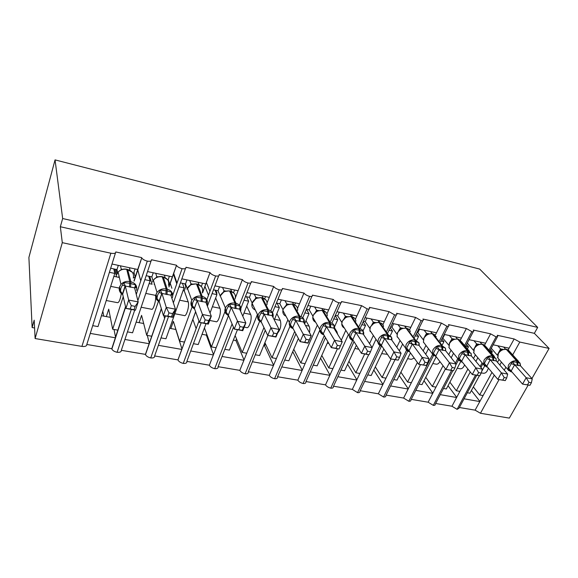 <?xml version="1.0" encoding="UTF-8"?>
<svg xmlns="http://www.w3.org/2000/svg" width="578" height="578" viewBox="0 0 578 578"><rect width="100%" height="100%" fill="white"/><g stroke="black" fill="none" stroke-linecap="round" stroke-linejoin="round"><path stroke-width="0.87" d="M493.142 344.799L509.088 348.18L514.145 338.968L519.795 342.053L549.1 348.426L534.361 333.34L537.677 327.394L479.653 269.066L55.047 159.889L28.9 257.448L32.122 327.545L34.579 327.972M136.271 294.412L147.303 261.126C144.493 260.346 142.636 259.262 141.74 257.889L137.723 269.478L112.002 264.03L109.401 272.317L114.805 273.437L113.794 268.914M141.617 257.593L115.781 251.95C115.81 253.359 114.169 253.785 110.868 253.215L81.917 346.395C85.111 346.764 86.743 346.121 86.816 344.474L90.276 333.405L115.34 337.79L111.771 348.7L86.816 344.474M115.484 252.897L112.002 264.03M137.723 269.478L135.05 277.635L133.504 277.317M123.23 296.68L112.659 329.222L117.847 330.154L115.34 337.79M135.05 277.635L134.017 280.792M125.534 306.694L117.847 330.154M103.744 316.13L102.848 311.26M110.326 317.344L106.338 316.607L108.715 309.151L112.659 329.222M119.133 276.486L118.858 277.361L113.888 276.342M121.322 293.667C120.246 299.577 119.01 302.583 117.616 302.691L106.244 300.502M172.8 295.098L182.077 268.676C179.252 267.881 177.388 266.783 176.492 265.374L172.367 276.826L147.549 271.566L144.847 279.673L150.056 280.749L148.734 276.233M176.406 265.194L151.487 259.746C151.66 261.097 150.258 261.559 147.303 261.126M151.118 260.844L147.549 271.566M172.367 276.826L169.592 284.802L168.646 284.607M158.386 301.47L146.718 335.327L151.725 336.223L145.418 354.386L121.308 350.311L124.92 339.467L149.261 343.729M169.73 284.831L168.906 286.775M161.327 308.587L151.725 336.223M140.757 280.872L137.853 270.251M143.684 323.514L139.117 322.669L141.581 315.357L146.718 335.327M145.801 293.407L155.395 295.329C156.667 298.905 153.336 310.798 151.508 309.237L141.148 307.236M206.852 299.679L215.637 275.966C212.791 275.157 210.912 274.037 210.009 272.599L205.804 283.906L181.846 278.834L179.05 286.767L184.071 287.808L182.467 283.307M209.98 272.52L185.928 267.267C186.203 268.618 184.917 269.088 182.077 268.676M185.495 268.495L181.846 278.834M205.804 283.906L202.936 291.724L202.553 291.637M203.969 323.059L207.509 323.738L208.701 320.552L205.161 319.872L203.969 323.059L199.504 322.445L202.459 314.475L211.295 316.202L208.311 324.128L199.504 322.445L194.367 308.32L192.077 306.976L179.628 341.215L184.469 342.082L177.937 359.892L154.629 355.947L158.379 345.326L181.832 349.43M202.936 291.724L202.524 292.851M195.602 311.715L184.469 342.082M171.89 288.285L170.351 283.661M164.636 318.362L163.812 315.631M181.94 348.975L175.806 329.453L170.828 328.528L173.378 321.361L179.628 341.215M184.808 283.798L185.798 286.529L184.266 290.835L188.204 301.911C189.714 305.473 186.333 317.141 184.259 315.552L174.845 313.738M239.429 305.133L248.034 283.01C245.195 282.194 243.316 281.06 242.392 279.6L238.093 290.748L214.958 285.85L212.068 293.617L216.923 294.621L215.045 290.142M242.392 279.6L219.163 274.528C219.539 275.879 218.361 276.356 215.637 275.966M218.672 275.865L214.958 285.85M224.972 311.556L211.44 346.916L216.121 347.754L209.388 365.209L186.846 361.394L190.726 350.983L213.347 354.943M228.426 315.834L216.121 347.754M196.13 328.622L192.835 319.273M204.439 327.928L211.44 346.916M215.804 290.3L216.952 293.017L216.62 293.899M215.666 297.959L219.929 308.269C221.656 311.824 218.224 323.275 215.926 321.664L209.691 320.458M270.764 310.848L279.333 289.809C276.573 289.014 274.702 287.895 273.705 286.442L269.297 297.367L246.987 292.634M273.705 286.442L251.293 281.602C251.69 282.909 250.599 283.379 248.034 283.01M257.448 314.432L242.211 352.421L246.741 353.23L239.827 370.361L218.058 366.676M259.609 321.361L246.741 353.23M235.13 335.587L242.211 352.421M246.727 306.109L250.614 314.425C252.543 317.965 249.06 329.207 246.553 327.574L244.176 327.112M243.894 360.282L222.046 356.46M301.059 316.448L309.591 296.384C306.904 295.604 305.04 294.498 303.977 293.053L299.469 303.761L277.982 299.202M303.977 293.053L282.367 288.48C282.729 289.708 281.717 290.156 279.333 289.809M287.902 319.779L271.992 357.753L276.378 358.541L269.297 375.346L248.302 371.791M289.975 326.281L276.378 358.541M264.905 342.653L271.992 357.753M276.826 313.666L280.301 320.378C281.493 325.204 280.597 329.424 277.621 333.051M273.459 365.455L252.398 361.77M330.63 321.317L338.853 302.742C336.244 301.983 334.38 300.885 333.26 299.455L328.658 309.945L307.966 305.56M333.26 299.455L312.409 295.134C312.749 296.29 311.809 296.709 309.591 296.384M317.329 325.096L300.827 362.919L305.076 363.678L297.843 380.172L277.599 376.748M319.779 330.175L305.076 363.678M293.776 349.242L300.827 362.919M306 320.747L309.057 326.144C309.83 327.668 309.974 329.821 309.476 332.603M302.099 370.469L281.789 366.914M359.205 326.216L367.167 308.89L361.597 305.646L356.908 315.935L336.981 311.708M361.597 305.646L341.482 301.564C341.786 302.655 340.912 303.045 338.853 302.742M345.803 330.334L341.302 340.269M337.444 348.772L328.766 367.919L332.885 368.656L325.508 384.854L305.986 381.552M348.44 334.51L332.885 368.656M321.78 355.441L328.766 367.919M334.583 327.936L336.909 331.729L337.66 334.315M329.843 375.324L310.27 371.9M386.841 331.115L394.586 314.851L389.037 311.636L384.276 321.729L365.072 317.662M389.037 311.636L369.371 307.344L369.617 307.792C369.898 308.811 369.082 309.179 367.167 308.89M373.366 335.464L369.53 343.643M364.682 353.967L355.846 372.774L359.841 373.482L352.334 389.391L333.506 386.205M375.975 339.315L372.095 347.53M368.692 354.733L359.841 373.482M348.946 361.308L355.846 372.774M356.749 380.028L337.87 376.726M413.588 335.97L421.145 320.617L415.618 317.445L410.785 327.35L392.289 323.427M415.618 317.445L396.566 313.283L396.876 313.818C397.129 314.772 396.364 315.118 394.586 314.851M400.077 340.485L396.811 347.212M391.082 359.01L382.109 377.47L385.981 378.164L378.352 393.791L360.195 390.721M402.635 344.047L399.34 350.803M394.969 359.754L385.981 378.164M375.31 366.886L382.109 377.47M387.441 354.343L381.653 353.642M382.838 384.594L364.639 381.415M439.49 340.774L446.881 326.209L441.39 323.073L436.491 332.798L418.667 329.019M441.39 323.073L422.915 319.034L423.284 319.656C423.515 320.552 422.8 320.869 421.145 320.617M425.964 345.391L423.197 350.904M417.395 362.485L407.591 382.036L411.348 382.708L403.61 398.061L386.097 395.099M428.479 348.7L425.69 354.242M420.459 364.617L411.348 382.708M400.901 372.21L407.591 382.036M414.274 358.158L411.211 359.343L407.613 358.649M408.162 389.03L390.605 385.952M464.589 345.5L471.843 331.635L466.374 328.528L461.417 338.079L444.244 334.438M466.374 328.528L448.463 324.619L448.882 325.32C449.092 326.151 448.427 326.447 446.881 326.209M451.071 350.181L448.745 354.675M443.044 365.708L432.322 386.465L435.964 387.115L428.132 402.209L411.24 399.355M453.535 353.266L451.194 357.782M445.443 368.851L435.964 387.115M425.755 377.311L432.322 386.465M439.93 361.618C438.68 363.699 437.315 364.523 435.834 364.097L432.799 363.504M432.741 393.329L415.806 390.367M488.93 350.145L496.061 336.895L490.614 333.824L485.607 343.202L469.061 339.698M490.614 333.824L473.238 330.031L473.722 330.804C473.902 331.577 473.281 331.859 471.843 331.635M475.427 354.856L473.498 358.483M467.891 369.024L456.331 390.764L459.878 391.4L451.953 406.24L435.653 403.48M477.84 357.746L475.896 361.394M470.254 371.965L459.878 391.4M449.894 382.203L456.331 390.764M464.596 364.906C463.318 367.897 461.706 369.169 459.756 368.706L457.234 368.222M456.613 397.505L440.284 394.644M109.401 272.317L92.704 325.652L98 326.599L114.805 273.437M134.71 310.083L127.449 331.873L132.557 332.791L150.056 280.749M144.847 279.673L137.867 300.618M168.538 316.534L161.009 337.884L165.944 338.766L184.071 287.808M179.05 286.767L173.371 302.843M201.216 322.77L193.435 343.686L198.211 344.546L206.028 323.687M210.038 312.98L216.923 294.621M212.068 293.617L207.386 306.188M224.842 349.314L229.408 350.131L237.45 329.691M242.774 316.166L248.656 301.203L246.531 296.738M244.01 300.242L248.656 301.203M255.266 354.762L259.601 355.535L267.852 335.493M274.268 319.887L279.333 307.568L276.978 303.125M274.933 306.658L279.333 307.568M284.73 360.036L288.827 360.773L298.4 338.47M304.628 323.947L309.013 313.731L306.441 309.302M304.844 312.864L309.013 313.731M313.262 365.144L317.141 365.838L327.878 341.771M334.539 326.83L337.733 319.685L335.211 315.682M333.802 318.868L337.733 319.685M340.926 370.101L344.575 370.751L356.344 345.326M363.049 330.84L365.542 325.457L363.129 321.881M361.835 324.684L365.542 325.457M367.745 374.898L371.177 375.512L383.85 349.054M390.352 335.493L392.484 331.042L390.186 327.842M389.001 330.32L392.484 331.042M393.755 379.558L396.978 380.136L410.467 352.883M416.752 340.189L418.595 336.461L416.413 333.593M415.336 335.789L418.595 336.461M419.007 384.081L422.019 384.623L436.108 357.023M442.473 344.546L443.918 341.714L441.859 339.134M440.87 341.085L443.918 341.714M443.521 388.467L446.332 388.972L460.644 361.734M467.4 348.881L468.483 346.814L466.547 344.495M465.644 346.222L468.483 346.814M514.145 338.968L497.275 335.283L497.817 336.121L496.061 336.895M505.822 349.141L506.292 349.372C503.041 349.054 500.375 350.478 498.308 353.649L497.889 358.057L499.074 359.422L497.492 362.305M491.972 372.405L479.668 394.94L483.107 395.554L475.102 410.156L459.38 407.497M501.437 362.139L499.847 365.036M494.291 375.173L483.107 395.554M473.346 386.906L479.668 394.94M488.338 368.07C487.225 371.907 485.441 373.619 482.991 373.193L481.272 372.861M479.812 401.565L464.055 398.806M467.327 392.729L469.95 393.199L479.379 375.736M481.626 371.582L484.624 366.026M491.56 353.187L492.333 351.764L489.891 351.251M32.122 327.545L34.189 320.169L35.114 338.542L62.294 242.659L60.35 226.742L534.361 333.34M62.294 242.659L110.868 253.215M35.114 338.542L81.917 346.395M499.045 379.616L480.455 413.263L509.326 418.111L528.126 385.165M480.455 413.263L475.102 410.156M451.953 406.24L457.097 409.34L458.954 408.285L476.691 375.346M428.132 402.209L433.298 405.351C434.721 405.481 435.379 405.099 435.277 404.21L452.805 370.736M403.61 398.061L408.798 401.24C410.322 401.378 411.023 400.966 410.9 400.012L433.449 355.672M378.352 393.791L383.561 397.007C385.194 397.151 385.945 396.71 385.808 395.692L407.765 351.142M352.334 389.391L357.558 392.643C359.314 392.794 360.108 392.325 359.95 391.234L381.429 346.208M325.508 384.854C326.541 386.415 328.29 387.513 330.753 388.141C332.639 388.308 333.484 387.802 333.304 386.639L354.018 341.663M297.843 380.172C298.819 381.747 300.574 382.853 303.103 383.503C305.126 383.676 306.037 383.142 305.834 381.899L325.465 337.646M269.297 375.346C270.215 376.928 271.978 378.055 274.572 378.72C276.746 378.893 277.722 378.323 277.491 377L295.907 333.817M239.827 370.361C240.686 371.957 242.449 373.099 245.123 373.771C247.456 373.959 248.497 373.352 248.237 371.95L265.273 330.284M209.388 365.209C210.182 366.82 211.953 367.976 214.698 368.67C217.205 368.865 218.318 368.222 218.036 366.734L233.476 327.213M195.631 311.802L177.966 359.978C178.747 361.568 180.502 362.709 183.255 363.396C185.906 363.598 187.106 362.933 186.846 361.394M161.399 308.804L145.483 354.596C146.263 356.156 148.011 357.269 150.735 357.941C153.502 358.158 154.796 357.493 154.629 355.947M125.621 307.077L111.865 349.033C112.652 350.557 114.393 351.641 117.096 352.291C119.971 352.529 121.373 351.872 121.308 350.311M216.801 293.429L215.457 290.228M457.097 409.34L475.499 375.122M480.13 366.517L482.103 362.847M116.575 276.891L114.82 269.124M152 284.188L149.716 276.443M176.767 283.812L173.364 273.958M209.937 291.355L206.324 282.483M492.333 351.764L490.52 349.676M549.1 348.426L531.919 378.532M60.35 226.742L62.655 218.527L537.677 327.394M55.047 159.889L62.655 218.527M152.115 284.21L149.102 283.588M184.266 290.835L183.082 290.589M479.892 401.414L471.402 390.504M509.088 348.18L508.149 349.9M456.699 397.346L448.044 385.721M432.835 393.156L424.006 380.729M408.256 388.842L399.268 375.512M382.939 384.392L373.807 370.036M356.85 379.811L347.58 364.263M329.959 375.079L320.566 358.165M302.215 370.202L292.735 351.67M273.589 365.159L264.594 345.861L263.655 345.687M244.032 359.95L235.925 340.565L233.36 340.088M213.499 354.552L206.346 335.096L202.047 334.301M170.828 328.528L169.657 328.311M139.117 322.669L136.148 322.119M149.312 343.18L147.311 335.428M106.338 316.607L101.439 315.704M115.549 337.162L114.018 329.467M485.607 343.202L484.602 345.088M433.298 405.351L451.497 370.541M455.385 363.107L457.762 358.562M461.417 338.079L460.341 340.153M408.798 401.24L432.568 354.415M436.491 332.798L435.321 335.11M383.561 397.007L406.594 350.196M410.785 327.35L409.52 329.951M357.558 392.643L379.977 345.536M384.276 321.729L382.882 324.677M330.753 388.141L352.652 340.478M356.908 315.935L355.376 319.302M303.103 383.503L324.294 335.637M328.658 309.945L326.946 313.84M274.572 378.72L294.664 331.483M299.469 303.761L297.547 308.32M245.123 373.771L263.958 327.545M269.297 297.367L267.094 302.821M214.698 368.67L232.096 323.962M238.093 290.748L235.427 297.67M183.255 363.396L198.969 320.971M193.435 343.686L190.726 350.983M150.735 357.941L165.481 315.949M161.009 337.884L158.379 345.326M117.096 352.291L131.3 309.425M127.449 331.873L124.92 339.467M92.704 325.652L90.276 333.405M208.499 295.242L205.103 286.782M177.02 283.09L173.61 273.25M116.994 273.914L115.954 269.362M264.594 345.861L265.447 343.802M235.925 340.565L236.554 338.968M206.346 335.096L206.714 334.113M203.08 291.326L202.719 290.402M169.759 284.34L168.205 279.651M135.238 277.079L133.966 272.281M518.661 361.488L509.507 351.337L506.725 349.329L502.065 349.676L500.172 350.846M511.653 371.611L508.019 369.552L512.368 361.712L517.541 362.384L520.07 363.28M529.932 385.316L531.392 382.766L528.957 382.296L527.497 384.847L529.932 385.316L522.555 384.103L511.075 370.96L508.019 369.552M527.497 384.847L522.555 384.103L526.175 377.723L514.644 364.747L511.147 371.04M528.957 382.296L526.175 377.723L532.251 378.908L520.561 365.881L514.644 364.747M503.633 347.024L505.49 349.09M497.29 355.174L500.548 348.968L503.026 349.314M491.271 348.274L497.225 355.102M501.191 350.131L500.548 348.968M497.788 345.789L500.584 348.931M497.528 357.023L497.694 357.688M501.906 349.95L500.642 349.004M512.368 361.712L514.579 364.675M520.092 363.324L520.561 365.881M532.251 378.908L531.392 382.766M481.922 344.098L478.042 344.661L476.156 345.839M485.491 361.199L488.005 356.742L492.55 357.283L495.946 358.36L496.358 360.99L490.187 359.74L486.784 366.221L483.699 364.732L485.491 361.199M505.251 380.599L506.696 378.005L504.182 377.521L502.744 380.122L505.251 380.599L497.817 379.378L486.784 366.221M502.744 380.122L497.817 379.378L501.408 372.882L490.252 359.819M504.182 377.521L501.408 372.882L507.672 374.103L496.358 360.99M479.986 342.017L481.763 344.076M473.404 350.254L476.626 343.939L479.09 344.278M467.313 343.029L473.346 350.181M477.204 345.102L476.742 345.001M473.967 340.738L476.662 343.903M487.276 366.799L483.699 364.732M473.577 352.226L473.722 352.782M477.898 344.914L476.727 343.975M488.005 356.742L490.187 359.74M507.672 374.103L506.696 378.005M453.152 339.719L451.404 340.68M462.125 361.828L458.621 359.762L462.884 351.626L467.515 352.175L471.07 353.295L471.207 355.571M479.776 375.736L481.207 373.092L478.613 372.593L477.19 375.238L479.776 375.736L472.284 374.508L461.605 361.178L458.621 359.762M477.19 375.238L472.284 374.508L475.831 367.883L465.095 354.733L461.663 361.25M478.613 372.593L475.831 367.883L482.305 369.147L471.395 355.94L465.095 354.733M455.63 336.851L457.328 338.91M442.524 337.827L448.73 345.109M452.473 339.915L452.003 339.813M449.576 342.848L452.018 338.715L454.387 339.084M449.424 335.536L452.018 338.715M442.979 337.92L444.699 334.539M448.904 347.277L449.027 347.732M452.942 339.532L452.075 338.787M462.884 351.626L465.03 354.654M471.07 353.295L471.395 355.94M482.305 369.147L481.207 373.092M456.382 337.01L456.143 337.473M431.889 333.549L427.763 334.149L425.863 335.363L426.709 334.236L426.607 333.376L428.919 333.723M436.18 356.691L432.749 354.632L436.954 346.338L442.473 347.067L445.407 348.064L445.551 350.376M453.47 370.708L454.886 368.013L452.206 367.5L450.797 370.202L453.47 370.708L445.92 369.479L435.682 356.048L432.749 354.632M450.797 370.202L445.92 369.479L449.431 362.724L439.135 349.48L435.747 356.127M452.206 367.5L449.431 362.724L456.107 364.032L445.645 350.738L439.135 349.48M430.516 331.534L432.149 333.6M416.969 332.473L417.858 332.661L423.284 339.777M426.976 334.568L425.907 334.344M424.606 336.714L426.571 333.412M424.122 330.175L426.607 333.376M417.858 332.661L419.556 329.207M423.443 342.068L423.566 342.53M427.641 334.366L426.665 333.448M436.954 346.338L439.07 349.408M445.407 348.064L445.645 350.738M456.107 364.032L454.886 368.013M431.6 331.758L431.246 332.458M401.32 328.846L399.55 329.865M409.39 351.388L406.045 349.336L410.192 340.89L415.835 341.634L418.92 342.667L418.891 345.015M426.297 365.52L427.691 362.774L424.924 362.24L423.53 364.993L426.297 365.52L418.689 364.277L408.928 350.759L406.045 349.336M423.53 364.993L418.689 364.277L422.142 357.392L412.331 344.062L408.986 350.839M424.924 362.24L422.142 357.392L429.049 358.743L419.057 345.355L412.331 344.062M404.629 326.043L406.182 328.123M390.612 326.946L391.956 327.227L396.992 334.207M400.677 329.055L399.709 328.853M398.69 330.724L400.395 327.863L402.642 328.196M398.032 324.648L400.395 327.863M391.956 327.227L393.632 323.716M397.137 336.403L397.303 337.162M401.183 328.687L400.446 327.936M410.192 340.89L412.273 343.989M418.92 342.667L419.057 345.355M429.049 358.743L427.691 362.774M406.045 326.346L405.575 327.314M378.655 322.322L373.93 323.138L370.296 326.996L369.819 330.211L372.167 333.687M381.711 345.904L378.46 343.867L382.549 335.254L387.477 335.847L391.566 337.09L391.45 339.481M398.199 360.152L399.579 357.349L396.718 356.799L395.345 359.61L398.199 360.152L390.533 358.902L381.299 345.29L378.46 343.867M395.345 359.61L390.533 358.902L393.943 351.886L384.645 338.47L381.35 345.369M396.718 356.799L393.943 351.886L401.081 353.281L391.595 339.806L384.645 338.47M377.918 320.385L379.392 322.473M363.425 321.245L365.245 321.628L369.862 328.434M373.525 323.362L373.085 323.268M371.878 324.67L373.352 322.17L375.519 322.495M371.112 318.94L373.352 322.17M365.245 321.628L366.9 318.045M370.007 330.493L370.195 331.62M374.154 323.145L373.395 322.242M382.549 335.254L384.587 338.39M391.566 337.09L391.595 339.806M401.081 353.281L399.579 357.349M379.703 320.761L379.096 322.054M350.738 316.433L345.919 317.243L342.227 321.216L341.743 323.897C341.822 325.79 342.696 327.177 344.372 328.058M351.345 334.272L353.982 329.431L359.017 330.038L363.302 331.331L363.222 334.07L355.976 332.603L352.797 339.727L349.965 338.217L351.345 334.272M369.147 354.603L370.498 351.742L367.536 351.171L366.185 354.039L368.793 354.755L361.416 353.346L352.797 339.727M366.185 354.039L361.416 353.346L364.769 346.186L356.026 332.682M367.536 351.171L364.769 346.186L372.153 347.631L363.222 334.07M350.355 314.54L351.59 316.614M335.356 315.364L337.682 315.848L341.851 322.445M345.492 317.488L345.08 317.401M344.156 318.485L345.42 316.296L347.515 316.607M343.318 313.052L345.42 316.296M337.682 315.848L339.3 312.199M353.115 340.225L349.965 338.217M346.099 317.257L345.471 316.368M342.212 325.898L342.357 324.865M353.982 329.431L355.976 332.603M363.302 331.331L363.1 333.773M372.153 347.631L370.498 351.742M352.522 315.003L351.771 316.65M321.888 310.35L316.975 311.159L313.225 315.241L312.777 317.293C312.676 319.576 313.637 321.231 315.667 322.249M323.543 334.351L320.508 332.372L321.78 328.34L324.446 323.413L329.59 324.034L334.084 325.378L334.272 327.849L333.773 327.849M339.076 348.859L340.399 345.94L337.335 345.355L336.013 348.281L338.918 349.054L331.288 347.595L323.218 333.802L320.508 332.372M336.013 348.281L331.288 347.595L334.575 340.283L326.44 326.7L323.268 333.882M337.335 345.355L334.575 340.283L342.227 341.779L333.882 328.138L326.44 326.7M321.881 308.507L323.181 310.632M306.376 309.288L309.223 309.88L312.922 316.217M315.465 312.207L316.571 310.227L318.572 310.523M314.62 306.969L316.571 310.227M309.223 309.88L310.812 306.159M317.12 311.174L316.614 310.307M324.446 323.413L326.389 326.621M334.084 325.378L333.882 328.138M342.227 341.779L340.399 345.94M324.46 309.057L323.702 310.791M292.071 304.064L287.049 304.873L283.249 309.064L282.895 310.4C282.534 313.11 283.567 315.061 286.016 316.245M304.765 342.313L307.937 342.913L309.23 339.936L306.058 339.322L304.765 342.313L300.09 341.641L303.313 334.178L311.231 335.724L307.995 343.151L300.09 341.641L292.67 327.762L290.033 326.332L291.196 322.199L293.891 317.185L300.076 318.016L303.862 319.215L304.057 321.736L303.443 321.736M306.058 339.322L295.82 320.508L292.721 327.842M309.23 339.936L311.231 335.724L303.537 321.997L295.82 320.508M292.468 302.272L293.675 304.425M276.429 303.009L279.824 303.717L283.032 309.729M285.85 305.61L286.753 303.956L288.646 304.238M284.961 300.683L286.753 303.956M279.824 303.717L281.385 299.924M290.033 326.332L289.332 322.466L289.73 321.166C291.745 317.423 294.859 315.769 299.064 316.217L299.346 321.382M287.158 304.888L286.796 304.035M293.891 317.185L295.777 320.429M303.862 319.215L303.537 321.997M295.481 302.915L294.679 304.83M261.234 297.562L256.09 298.371L252.066 303.233C251.343 306.376 252.434 308.645 255.332 310.025M272.382 336.129L275.67 336.75L276.934 333.708L273.647 333.072L272.382 336.129L267.773 335.471L270.909 327.849L279.123 329.453L275.959 337.039L267.773 335.471L261.054 321.512L258.496 320.075L259.536 315.848L262.26 310.74L268.597 311.593L272.578 312.843L272.794 315.407L272.043 315.415M273.647 333.072L264.124 314.1L261.097 321.592M276.934 333.708L279.123 329.453L272.115 315.646L264.124 314.1M262.058 295.828L263.178 298.031M245.469 296.514L249.443 297.352L252.138 302.966M255.194 298.848L255.917 297.475L257.694 297.735M254.298 294.188L255.917 297.475M249.443 297.352L250.96 293.48M258.496 320.075L258.077 314.8C260.071 310.978 263.236 309.295 267.578 309.765L267.759 315.003M256.162 298.378L255.888 297.518M262.26 310.74L264.081 314.02M261.531 322.495L258.539 320.118M272.578 312.843L272.115 315.646M265.54 296.565L264.645 298.783M229.321 290.828L224.119 291.601L220.139 296.052M228.7 315.964L225.832 313.601L226.742 309.266L229.488 304.057L235.99 304.938L240.188 306.239L240.412 308.854L239.523 308.869M238.808 329.713L242.218 330.363L243.446 327.249L240.036 326.592L238.808 329.713L234.263 329.077L237.32 321.281L245.831 322.95L242.76 330.703L234.263 329.077L228.31 315.032L225.832 313.601C224.77 311.976 224.589 310.176 225.29 308.204L225.398 307.951C227.436 304.209 230.629 302.583 234.979 303.082L235.044 308.392L231.251 307.38L228.346 315.111M240.036 326.592L231.294 307.467M243.446 327.249L245.831 322.95L239.574 309.064L235.044 308.392M230.6 289.166L231.626 291.428M213.484 289.809L218.022 290.763L220.196 295.9M223.433 291.897L224.011 290.763L225.651 291.009M222.573 287.461L224.011 290.763M218.022 290.763L219.503 286.811M224.047 291.644L224.04 290.835M229.488 304.057L231.251 307.38M240.188 306.239L239.574 309.064M242.218 330.363L242.76 330.703M234.581 290.004L233.563 292.663M196.274 283.863L190.87 284.665L186.889 289.166M192.106 306.997L192.756 302.446L195.53 297.135L202.199 298.046L206.621 299.397L206.859 302.063L205.819 302.084M205.161 319.872L202.459 314.475L197.257 300.582L194.396 308.399M208.701 320.552L211.295 316.202L205.855 302.251L197.257 300.582M198.052 282.266L198.969 284.614M180.415 282.88L185.509 283.95L187.171 288.501M190.523 284.759L190.971 283.812L192.467 284.036M189.736 280.503L190.971 283.812M185.509 283.95L186.947 279.911M190.856 284.679L191 283.892M195.53 297.135L197.177 300.611L194.287 299.52M192.004 306.896C190.863 305.227 190.632 303.385 191.311 301.376L191.802 300.314L191.34 301.427L191.983 306.889M206.621 299.397L205.855 302.251M207.509 323.738L208.311 324.128M202.553 283.22L201.361 286.486M159.398 302.113L156.884 299.931L156.97 298.371L157.505 295.365L160.308 289.961L167.158 290.893L171.811 292.302L172.063 295.018L170.857 295.047M167.793 316.152L171.471 316.852L172.627 313.594L168.949 312.886L167.793 316.152L163.415 315.559L166.269 307.402L175.445 309.194L172.562 317.3L163.415 315.559L159.167 301.355L156.884 299.931M168.949 312.886L166.269 307.402L161.956 293.443L159.196 301.441M172.627 313.594L175.445 309.194L170.878 295.177L161.956 293.443M164.34 275.121L165.135 277.57M146.169 275.699L151.855 276.891L153.011 280.764M140.273 261.711L140.375 262.072M154.124 284.34L154.333 283.509M156.342 277.527L156.746 276.616L158.076 276.819M155.72 273.293L156.746 276.616M151.855 276.891L153.242 272.773M156.457 277.462L156.768 276.689M160.308 289.961L161.927 293.364M171.811 292.302L170.878 295.177M171.471 316.852L172.562 317.3M169.397 276.197L167.988 280.272M122.789 294.78L120.47 292.706L120.455 291.102L120.925 288.025L123.757 282.512L129.674 283.242L135.7 284.947L135.967 287.714L134.573 287.743M130.209 308.97L134.031 309.7L135.144 306.369L131.314 305.632L130.209 308.97L125.925 308.399L128.663 300.054L138.2 301.918L135.433 310.22L125.925 308.399L122.637 294.13L120.47 292.706M131.314 305.632L128.663 300.054L125.31 286.038L122.659 294.216M135.144 306.369L138.2 301.918L134.58 287.837L125.31 286.038M129.4 267.715L130.064 270.287M110.673 268.257L116.987 269.579L117.702 272.679M135.064 268.914L133.706 273.083L132.702 272.874M118.743 277.05L119.017 275.966M120.961 269.897L121.264 269.153L122.413 269.341M120.47 265.822L121.264 269.153M116.987 269.579L118.324 265.367M121.431 269.68L121.279 269.232M123.757 282.512L125.289 285.958M135.7 284.947L134.58 287.837M134.031 309.7L135.433 310.22M519.795 342.053L512.708 354.885M505.88 367.24L504.269 370.158M336.909 331.729L335.963 331.534M309.057 326.144L305.451 325.421M280.301 320.378L274.543 319.222M250.614 314.425L243.981 313.095M219.929 308.269L212.372 306.752M188.204 301.911L179.664 300.199M119.249 288.082L110.716 286.37M508.719 370.664L507.939 369.609L508.394 365.144C510.526 361.929 513.242 360.47 516.544 360.78L517.44 365.455M518.155 365.599L517.267 360.932L507 349.524L506.292 349.372L516.544 360.78L519.795 362.746L520.287 365.397M520.178 364.227L520.178 364.754M511.927 371.936L511.06 371.806M501.552 349.697L498.12 353.346L497.889 358.057L507.939 369.609L510.865 371.762L511.631 371.589M508.763 350.376L506.538 349.293M500.512 350.579L501.408 349.632M514.63 364.812L511.458 363.721M511.183 370.997L508.842 368.432M494.457 356.525L485.823 346.562L482.377 344.336C479.032 343.997 476.33 345.442 474.263 348.671L473.823 352.927L475.188 354.567M484.4 365.816L483.526 364.552L484.01 360.239C486.134 356.966 488.894 355.492 492.29 355.81L493.121 360.542M493.865 360.694L493.027 355.961L483.107 344.488L482.377 344.336L492.29 355.81L495.938 358.432M487.586 367.175L486.849 367.03M477.479 344.936L474.105 348.397L473.823 352.927L483.526 364.552L486.654 366.994L487.326 366.864M484.985 345.406L482.659 344.257M476.59 345.5L476.626 343.939M490.238 359.877L487.073 358.779M486.828 366.177L484.48 363.584M457.292 338.903L457.733 339.134C454.294 338.787 451.541 340.254 449.489 343.542L449.005 347.595L450.587 349.574M459.315 360.817L458.34 359.292L458.86 355.181C460.969 351.843 463.78 350.347 467.277 350.687L468.043 355.477M469.488 351.402L461.425 341.685L457.733 339.134L467.277 350.687L471.056 353.36M468.809 355.629L468.036 350.839L458.051 339.062M452.957 339.539L449.344 343.289L449.005 347.595L458.34 359.292L461.692 362.066L462.263 361.994M451.938 340.269L451.982 338.759M465.073 354.798L461.923 353.693M461.699 361.214L459.358 358.577M436.274 336.707L432.322 333.781C428.775 333.412 425.986 334.9 423.941 338.246L423.421 342.046L425.235 344.43M433.428 355.651L432.358 353.808L432.908 349.965C435.01 346.569 437.864 345.044 441.469 345.398L442.17 350.246M442.958 350.405L442.249 345.557L433.095 333.947L432.322 333.781L441.469 345.398L445.4 348.122M427.489 334.207L423.819 338.029L423.421 342.046L432.358 353.808L436.383 356.966M435.234 335.023L432.676 333.716M426.521 334.872L427.055 333.903M439.114 349.546L435.971 348.44M435.783 356.084L433.442 353.418M405.691 328.022L406.103 328.253C402.454 327.871 399.615 329.381 397.585 332.791L397.035 336.259L399.109 339.142M406.702 350.311L405.539 348.086L406.124 344.575C408.213 341.114 411.11 339.568 414.823 339.936L415.452 344.849M410.337 331.635C409.889 329.937 408.747 328.86 406.905 328.42L406.103 328.253L414.823 339.936L418.92 342.711M416.268 345.008L415.633 340.102L406.5 328.196M401.204 328.709L397.476 332.596L397.035 336.259L405.539 348.086C406.023 350.03 407.295 351.243 409.369 351.742L409.658 351.764M400.301 329.294L400.366 327.907M412.309 344.127L409.181 343.014M409.022 350.795L406.688 348.093M383.561 326.469C383.192 324.489 381.964 323.239 379.869 322.726L379.045 322.553C375.288 322.148 372.398 323.687 370.382 327.162L369.819 330.211L377.86 342.104L378.453 339.011C380.534 335.486 383.481 333.911 387.311 334.294L387.86 339.272M388.698 339.438L388.149 334.467L379.869 322.726L379.045 322.553L387.311 334.294L391.566 337.104M379.096 344.784L377.86 342.104C378.243 344.344 379.594 345.752 381.928 346.33L382.022 346.359M382.325 323.998L379.486 322.495M373.244 323.543L373.316 322.213M384.623 338.535L381.509 337.415M381.386 345.326L379.052 342.588M355.896 321.209C355.651 318.904 354.343 317.445 351.959 316.838L351.106 316.657C347.234 316.245 344.293 317.806 342.299 321.346L341.743 323.897L349.285 335.847L349.863 333.26C351.923 329.662 354.928 328.066 358.873 328.47L359.343 333.506M360.21 333.679L359.74 328.651L351.959 316.838L351.106 316.657L358.873 328.47L359.74 328.651C362.168 329.25 363.497 330.724 363.728 333.058L363.641 334.705M350.564 339.069L349.285 335.847C349.502 338.376 350.875 339.994 353.418 340.709M345.312 317.597L345.391 316.339M356.012 332.747L352.912 331.627M352.826 339.676L350.499 336.902M327.278 315.855C327.227 313.182 325.84 311.484 323.116 310.762L322.242 310.574C318.247 310.14 315.256 311.723 313.276 315.335L312.777 317.293L319.786 329.301L320.306 327.314C322.343 323.644 325.4 322.025 329.474 322.445L329.85 327.545M330.753 327.733L330.37 322.632L323.116 310.762L322.242 310.574L329.474 322.445L330.37 322.632C333.145 323.348 334.546 325.067 334.59 327.777L334.445 329.055M321.057 333.145L319.786 329.301C319.771 332.097 321.122 333.947 323.832 334.857M325.956 312.286L322.777 310.538M316.462 311.455L316.542 310.278M326.418 326.772L323.348 325.638M323.297 333.838L320.978 331.028M297.648 310.393C297.865 307.315 296.413 305.343 293.306 304.476L292.396 304.288C288.278 303.826 285.236 305.444 283.278 309.122L282.895 310.4L289.332 322.466C288.949 325.501 290.214 327.545 293.125 328.607M300.271 321.57L299.989 316.404L293.306 304.476L292.396 304.288L299.064 316.217L299.989 316.404C303.154 317.271 304.62 319.258 304.389 322.387L304.238 323.254M286.637 305.097L286.724 304.006M295.806 320.58L292.757 319.446M292.75 327.798L290.438 324.944M266.942 304.794C267.506 301.297 266.017 299.021 262.477 297.981L261.538 297.778C257.282 297.302 254.183 298.942 252.254 302.699L252.066 303.233L257.882 315.342C257.318 317.365 257.658 319.128 258.908 320.638M268.719 315.198L268.539 309.96L262.477 297.981L261.538 297.778L267.578 309.765L268.539 309.96C272.151 311 273.661 313.305 273.069 316.86L272.961 317.308M265.786 299.83L262.181 297.757M255.801 298.53L255.902 297.634L255.295 298.761M252.311 305.047L252.947 305.076M264.11 314.172L261.09 313.038M261.126 321.541L258.828 318.651M235.094 299.028C236.099 295.105 234.596 292.511 230.571 291.254L229.596 291.045C225.341 290.539 222.219 292.121 220.24 295.799L225.398 307.951L225.897 313.666M236.041 308.594L235.969 303.284L230.571 291.254L229.596 291.045L234.979 303.082L235.969 303.284C240.072 304.541 241.604 307.171 240.564 311.152L240.542 311.21M234.155 293.299L230.297 291.037M223.896 291.724L223.982 290.813M231.287 307.445L228.288 306.398M228.375 315.068L226.085 312.134M202.329 292.36C203.362 288.306 201.758 285.619 197.531 284.289L196.52 284.073C192.561 283.531 189.505 284.882 187.359 288.126L191.802 300.314C194.006 297.005 197.134 295.618 201.18 296.153L201.13 301.535M202.17 301.745L202.213 296.37L197.531 284.289L196.52 284.073L201.18 296.153L202.213 296.37C206.534 297.699 208.159 300.423 207.097 304.548M201.419 286.565L197.286 284.073M190.913 284.484L190.95 283.863M197.235 300.661L194.396 308.153L192.156 305.379M162.035 276.638L162.252 276.848C158.574 276.284 155.605 277.418 153.351 280.236L152.44 282.028M168.436 285.344C169.405 281.197 167.692 278.444 163.299 277.072L162.136 276.66C158.423 276.125 155.496 277.324 153.351 280.236L157.021 292.461L156.118 294.383L156.913 299.917C155.706 298.212 155.424 296.333 156.074 294.289L157.021 292.461C159.333 289.578 162.375 288.415 166.139 288.971L165.958 294.426M167.035 294.643L167.208 289.195L163.299 277.072L162.252 276.848L166.139 288.971L167.208 289.195C171.702 290.568 173.443 293.364 172.446 297.576M167.519 279.608L163.083 276.862M161.934 293.523L159.029 292.381M159.217 301.391L156.97 298.371M126.539 269.153L126.719 269.362C123.295 268.792 120.434 269.716 118.129 272.137L116.713 274.637M120.376 292.519C119.198 290.806 118.909 288.942 119.509 286.934L120.961 284.39C123.331 281.912 126.264 280.959 129.768 281.522L129.45 287.049M133.308 278.069C134.204 273.835 132.369 271.003 127.81 269.586L126.719 269.362L129.768 281.522L130.881 281.746C135.555 283.169 137.427 286.031 136.502 290.351M130.57 287.28L130.881 281.746L127.622 269.384M124.039 290.474L123.952 290.098M125.289 286.117L122.428 284.976M122.681 294.159L120.455 291.102M497.398 336.902L489.754 351.092M482.905 363.808L480.925 367.478M473.281 331.642L465.471 346.554M458.542 359.783L455.818 364.985M448.427 326.216L440.429 341.952M422.814 320.617L414.585 337.299M396.385 314.844L387.91 332.617M369.118 308.876L360.34 327.936M340.969 302.72L331.895 323.16M311.889 296.348L302.764 317.756M281.84 289.766L272.498 312.611M250.765 282.945L240.91 308.182M210.009 272.599L202.553 292.938M176.492 265.374L168.978 286.991M141.74 257.889L134.11 281.161M358.815 349.235L354.885 348.476M328.868 343.455L327.264 343.144M502.405 349.538L501.336 349.596M502.065 349.676L501.596 349.719M499.854 351.121L500.736 350.044M496.177 360.694L496.032 358.736M478.418 344.502L477.349 344.546M478.049 344.654L477.479 344.943M477.327 344.539L476.799 344.943M475.94 346.027L476.799 344.936M460.485 340.29L457.473 338.939L453.289 339.488M462.436 362.211L461.88 362.103M471.316 355.824L471.142 353.606M453.694 339.315L452.632 339.351M452.567 339.3L451.295 340.774M436.484 357.096L436.123 357.023M445.674 350.774L445.544 348.57M428.197 333.968L427.164 333.997M409.188 329.597L405.864 328.058L401.435 328.651M419.209 345.565L419.115 343.339M401.898 328.449L400.894 328.47M400.756 328.333L399.68 329.763M391.877 340.211L391.884 338.246M374.746 322.755L373.793 322.77M373.626 322.582L372.666 323.933M351.742 316.643L354.596 318.232M346.713 316.881L345.803 316.889M345.63 316.636L344.755 317.951M317.741 310.805L316.903 310.812M316.715 310.494L315.92 311.773M293.227 328.795L290.062 326.353M287.793 304.527L287.02 304.534M286.84 304.136L286.117 305.379M256.813 298.038L256.126 298.038M225.21 291.348L224.163 291.319M228.332 315.089L231.265 307.532M194.678 309.172L192.12 307.041M191.535 284.362L191.058 284.362M159.08 301.181L161.876 293.234M120.607 292.844L119.559 287.071L120.961 284.39L118.129 272.137C120.34 269.623 123.172 268.633 126.625 269.175L132.254 272.224M122.493 293.848L125.202 285.72"/></g></svg>
